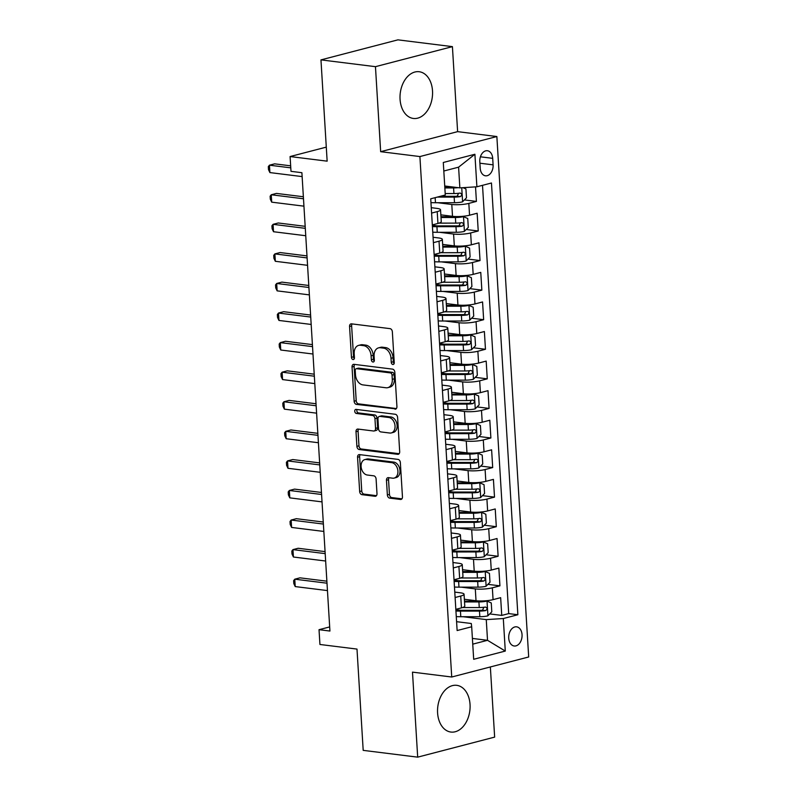 <?xml version="1.0" encoding="UTF-8"?>
<svg xmlns="http://www.w3.org/2000/svg" width="797" height="797" viewBox="0 0 797 797"><rect width="100%" height="100%" fill="white"/><g stroke="black" fill="none" stroke-linecap="round" stroke-linejoin="round"><path stroke-width="1.2" d="M392.871 364.498A2.072 1.455 -104.6 0 0 393.27 364.468A2.072 1.455 -104.6 0 0 394.246 362.645L392.353 331.811A2.959 2.082 -104.6 0 0 390.042 328.643L351.527 323.851A2.959 2.082 -104.6 0 0 350.959 323.881A2.959 2.082 -104.6 0 0 349.564 326.481L351.447 357.325A2.072 1.455 -104.6 0 0 353.071 359.547A2.072 1.455 -104.6 0 0 353.469 359.517A2.072 1.455 -104.6 0 0 354.446 357.694L354.197 353.709A9.484 6.655 -104.6 0 1 358.66 345.38A9.484 6.655 -104.6 0 1 360.483 345.27L363.691 345.669A9.484 6.655 -104.6 0 1 371.103 355.811L371.352 359.796A2.072 1.455 -104.6 0 0 372.966 362.017A2.072 1.455 -104.6 0 0 373.365 361.997A2.072 1.455 -104.6 0 0 374.341 360.174L374.102 356.179A9.484 6.655 -104.6 0 1 378.555 347.861A9.484 6.655 -104.6 0 1 380.378 347.741L383.586 348.15A9.484 6.655 -104.6 0 1 391.008 358.281L391.247 362.276A2.072 1.455 -104.6 0 0 392.871 364.498M470.041 704.468A23.541 16.149 97.1 0 0 456.721 685.33A23.541 16.149 97.1 0 0 437.593 712.917A23.541 16.149 97.1 0 0 450.913 732.054A23.541 16.149 97.1 0 0 470.041 704.468M432.512 90.868A23.541 16.149 97.1 0 0 419.192 71.73A23.541 16.149 97.1 0 0 400.064 99.316A23.541 16.149 97.1 0 0 413.384 118.454A23.541 16.149 97.1 0 0 432.512 90.868M522.045 634.681A9.664 6.625 97.1 0 0 516.576 626.831A9.664 6.625 97.1 0 0 508.725 638.148A9.664 6.625 97.1 0 0 514.195 645.998A9.664 6.625 97.1 0 0 522.045 634.681M387.362 494.947A2.959 2.082 -104.6 0 0 389.683 498.115L400.493 499.46A2.959 2.082 -104.6 0 0 401.06 499.42A2.959 2.082 -104.6 0 0 402.455 496.82L400.353 462.569A2.959 2.082 -104.6 0 0 398.042 459.401L359.517 454.609A2.959 2.082 -104.6 0 0 358.949 454.649A2.959 2.082 -104.6 0 0 357.554 457.249L359.656 491.5A2.959 2.082 -104.6 0 0 361.968 494.668L375.028 496.292A2.959 2.082 -104.6 0 0 375.596 496.252A2.959 2.082 -104.6 0 0 376.991 493.652L376.094 478.997A2.959 2.082 -104.6 0 0 373.773 475.829L367.297 475.022A7.93 5.569 -104.6 0 1 361.22 467.6A7.93 5.569 -104.6 0 1 364.827 459.59A7.93 5.569 -104.6 0 1 366.351 459.49L391.706 462.649A7.93 5.569 -104.6 0 1 397.793 470.061A7.93 5.569 -104.6 0 1 394.176 478.08A7.93 5.569 -104.6 0 1 392.652 478.18L388.428 477.652A2.959 2.082 -104.6 0 0 387.86 477.682A2.959 2.082 -104.6 0 0 386.465 480.282L387.362 494.947L389.444 494.399A2.959 2.082 -104.6 0 0 391.765 497.577L401.917 498.832M375.457 66.669L380.657 151.679L457.617 131.644L452.417 46.634L375.457 66.669L320.962 59.885L327.149 161.163L290.088 156.551L290.995 171.335L301.894 172.7L329.928 631.045L319.029 629.69L319.936 644.474L356.996 649.087L363.193 750.366L417.688 757.15L494.648 737.115L490.354 666.959M380.657 151.679L419.899 156.561L451.73 677.012L412.487 672.13L417.688 757.15M394.963 409.19A2.959 2.082 -104.6 0 0 395.531 409.15A2.959 2.082 -104.6 0 0 396.926 406.55L394.834 372.299A2.959 2.082 -104.6 0 0 392.513 369.131L353.998 364.339A2.959 2.082 -104.6 0 0 353.43 364.378A2.959 2.082 -104.6 0 0 352.035 366.979L354.137 401.23A2.959 2.082 -104.6 0 0 356.448 404.398L396.049 408.901M397.593 417.439L399.686 451.69A2.959 2.082 -104.6 0 1 398.301 454.29A2.959 2.082 -104.6 0 1 397.723 454.32L359.208 449.528A2.959 2.082 -104.6 0 1 356.897 446.36L356 431.705A2.959 2.082 -104.6 0 1 357.395 429.105A2.959 2.082 -104.6 0 1 357.963 429.065L373.584 431.008A2.959 2.082 -104.6 0 0 374.152 430.978A2.959 2.082 -104.6 0 0 375.546 428.378L374.949 418.654A2.959 2.082 -104.6 0 0 372.627 415.486L356.369 413.454A2.072 1.455 -104.6 0 1 354.775 411.521A2.072 1.455 -104.6 0 1 355.721 409.419A2.072 1.455 -104.6 0 1 356.12 409.399L395.282 414.271A2.959 2.082 -104.6 0 1 397.593 417.439M320.962 59.885L397.912 39.85L452.417 46.634M455.854 609.705L460.726 610.313M489.737 613.919L501.741 615.414L500.655 597.67L493.064 599.643L492.337 587.817A12.075 2.311 176.5 0 1 475.301 588.893L461.224 587.15M454.041 580.126L458.923 580.734M487.923 584.35L499.928 585.845L498.842 568.102L491.251 570.074L490.534 558.249A12.075 2.311 176.5 0 1 473.488 559.325L459.421 557.571M452.238 550.558L457.109 551.165M486.11 554.772L498.125 556.266L497.039 538.523L489.448 540.505L488.72 528.67A12.075 2.311 176.5 0 1 471.685 529.756L457.608 528.003M450.425 520.989L455.306 521.597M484.307 525.203L496.312 526.697L495.226 508.954L487.634 510.937L486.917 499.101A12.075 2.311 176.5 0 1 469.871 500.187L455.804 498.434M448.621 491.42L453.493 492.028M482.494 495.634L494.509 497.129L493.423 479.386L485.831 481.358L485.104 469.533A12.075 2.311 176.5 0 1 468.068 470.609L453.991 468.865M446.808 461.852L451.69 462.449M480.691 466.066L492.695 467.56L491.61 449.817L484.018 451.789L483.291 439.964A12.075 2.311 176.5 0 1 466.255 441.04L452.188 439.296M445.005 432.273L449.877 432.881M478.877 436.487L490.882 437.981L489.806 420.238L482.205 422.221L481.488 410.395A12.075 2.311 176.5 0 1 464.442 411.471L450.375 409.718M443.192 402.704L448.073 403.312M477.074 406.918L489.079 408.413L487.993 390.669L480.402 392.652L479.674 380.817A12.075 2.311 176.5 0 1 462.639 381.902L448.572 380.149M441.389 373.135L446.26 373.743M475.261 377.35L487.266 378.844L486.18 361.101L478.589 363.073L477.871 351.248A12.075 2.311 176.5 0 1 460.825 352.334L446.758 350.58M439.575 343.567L444.447 344.165M473.458 347.781L485.463 349.275L484.377 331.532L476.785 333.505L476.058 321.679A12.075 2.311 176.5 0 1 459.022 322.755L444.945 321.012M437.772 313.988L442.644 314.596M471.645 318.202L483.649 319.697L482.564 301.953L474.972 303.936L474.255 292.11A12.075 2.311 176.5 0 1 457.209 293.186L443.142 291.433M435.959 284.419L440.831 285.027M469.841 288.634L481.846 290.128L480.76 272.385L473.169 274.367L472.442 262.532A12.075 2.311 176.5 0 1 455.406 263.618L441.329 261.864M434.146 254.851L439.027 255.458M468.028 259.065L480.033 260.559L478.947 242.816L471.356 244.789L470.638 232.963A12.075 2.311 176.5 0 1 453.593 234.049L439.526 232.296M432.343 225.282L437.214 225.89M466.215 229.496L478.23 230.991L477.144 213.247L469.553 215.22A12.075 2.311 176.5 0 1 452.507 216.306L440.851 214.851M493.064 599.643A12.075 2.311 -3.5 0 1 476.018 600.729L464.362 599.274M491.251 570.074A12.075 2.311 -3.5 0 1 474.215 571.15L462.559 569.706M489.448 540.505A12.075 2.311 -3.5 0 1 472.402 541.581L460.746 540.137M487.634 510.937A12.075 2.311 -3.5 0 1 470.599 512.013L458.942 510.558M485.831 481.358A12.075 2.311 -3.5 0 1 468.785 482.444L457.129 480.99M484.018 451.789A12.075 2.311 -3.5 0 1 466.982 452.875L455.316 451.421M482.205 422.221A12.075 2.311 -3.5 0 1 465.169 423.297L453.513 421.852M480.402 392.652A12.075 2.311 -3.5 0 1 463.366 393.728L451.7 392.273M478.589 363.073A12.075 2.311 -3.5 0 1 461.553 364.159L449.897 362.705M476.785 333.505A12.075 2.311 -3.5 0 1 459.739 334.591L448.083 333.136M474.972 303.936A12.075 2.311 -3.5 0 1 457.936 305.012L446.28 303.567M473.169 274.367A12.075 2.311 -3.5 0 1 456.123 275.443L444.467 273.999M471.356 244.789A12.075 2.311 -3.5 0 1 454.32 245.875L442.664 244.42M479.804 161.701L480.202 168.207A9.355 6.416 97.1 0 0 485.493 175.808A9.355 6.416 97.1 0 0 493.094 164.849L492.695 158.344A9.355 6.416 97.1 0 0 487.405 150.733A9.355 6.416 97.1 0 0 479.804 161.701M419.899 156.561L496.86 136.536L528.69 656.977L451.73 677.012M501.741 615.414L508.705 613.6L517.861 614.736L491.46 183.001L476.895 186.787L459.859 187.873L444.726 185.99M517.861 614.736L503.305 618.532L505.288 651.059L473.677 659.288L471.685 626.761L457.129 630.547L430.719 198.812L445.284 195.016L443.291 162.488L474.902 154.259L476.895 186.787M454.778 592.101L460.327 592.799A12.075 2.311 176.5 0 1 464.053 594.223A12.075 2.311 176.5 0 1 460.726 596.046L455.107 597.511M452.965 562.533L458.514 563.23A12.075 2.311 176.5 0 1 462.25 564.655A12.075 2.311 176.5 0 1 458.913 566.478L453.304 567.942M451.162 532.964L456.701 533.651A12.075 2.311 176.5 0 1 460.437 535.086A12.075 2.311 176.5 0 1 457.109 536.909L451.491 538.364M449.349 503.395L454.898 504.083A12.075 2.311 176.5 0 1 458.634 505.507A12.075 2.311 176.5 0 1 455.296 507.33L449.677 508.795M447.545 473.826L453.085 474.514A12.075 2.311 176.5 0 1 456.82 475.939A12.075 2.311 176.5 0 1 453.493 477.762L447.874 479.226M445.732 444.248L451.281 444.945A12.075 2.311 176.5 0 1 455.007 446.37A12.075 2.311 176.5 0 1 451.68 448.193L446.061 449.657M443.929 414.679L449.468 415.367A12.075 2.311 176.5 0 1 453.204 416.801A12.075 2.311 176.5 0 1 449.877 418.624L444.258 420.079M442.116 385.11L447.665 385.798A12.075 2.311 176.5 0 1 451.391 387.232A12.075 2.311 176.5 0 1 448.063 389.046L442.445 390.51M440.313 355.542L445.852 356.229A12.075 2.311 176.5 0 1 449.588 357.654A12.075 2.311 176.5 0 1 446.25 359.477L440.641 360.941M438.499 325.963L444.049 326.66A12.075 2.311 176.5 0 1 447.775 328.085A12.075 2.311 176.5 0 1 444.447 329.908L438.828 331.373M436.696 296.394L442.235 297.082A12.075 2.311 176.5 0 1 445.971 298.516A12.075 2.311 176.5 0 1 442.634 300.339L437.025 301.794M434.883 266.826L440.432 267.513A12.075 2.311 176.5 0 1 444.158 268.948A12.075 2.311 176.5 0 1 440.831 270.761L435.212 272.225M433.07 237.257L438.619 237.944A12.075 2.311 176.5 0 1 442.355 239.369A12.075 2.311 176.5 0 1 439.017 241.192L433.409 242.657M464.412 199.927L476.417 201.412L468.825 203.394A12.075 2.311 176.5 0 1 451.789 204.47L437.712 202.727M431.267 207.678L436.816 208.376A12.075 2.311 176.5 0 1 440.542 209.8A12.075 2.311 176.5 0 1 437.214 211.623L431.595 213.088M440.542 209.8L441.269 221.626A12.075 2.311 176.5 0 1 437.932 223.449L432.323 224.913A9.504 1.823 -3.5 0 1 432.323 224.933M455.854 609.326A9.504 1.823 -3.5 0 1 455.834 609.356L461.443 607.872A12.075 2.311 -3.5 0 0 464.781 606.049L464.053 594.223M454.021 579.788A9.504 1.823 -3.5 0 0 454.051 579.758L459.64 578.303A12.075 2.311 -3.5 0 0 462.967 576.48L462.25 564.655M452.218 550.199L457.827 548.734A12.075 2.311 -3.5 0 0 461.164 546.911L460.437 535.086M450.405 520.64A9.504 1.823 -3.5 0 0 450.425 520.62L456.023 519.166A12.075 2.311 -3.5 0 0 459.351 517.343L458.634 505.507M448.601 491.072A9.504 1.823 -3.5 0 0 448.621 491.052L454.21 489.587A12.075 2.311 -3.5 0 0 457.548 487.774L456.82 475.939M446.788 461.483L452.407 460.018A12.075 2.311 -3.5 0 0 455.735 458.195L455.007 446.37M445.005 431.904A9.504 1.823 -3.5 0 1 444.985 431.934L450.594 430.45A12.075 2.311 -3.5 0 0 453.931 428.627L453.204 416.801M443.172 402.365A9.504 1.823 -3.5 0 0 443.192 402.336L448.791 400.881A12.075 2.311 -3.5 0 0 452.118 399.058L451.391 387.232M441.359 372.767L446.978 371.302A12.075 2.311 -3.5 0 0 450.305 369.489L449.588 357.654M439.575 343.188A9.504 1.823 -3.5 0 1 439.555 343.218L445.164 341.734A12.075 2.311 -3.5 0 0 448.502 339.911L447.775 328.085M437.742 313.649A9.504 1.823 -3.5 0 0 437.772 313.62L443.361 312.165A12.075 2.311 -3.5 0 0 446.689 310.342L445.971 298.516M435.939 284.081A9.504 1.823 -3.5 0 0 435.959 284.051L441.548 282.596A12.075 2.311 -3.5 0 0 444.885 280.773L444.158 268.948M434.156 254.482A9.504 1.823 -3.5 0 1 434.126 254.502L439.745 253.028A12.075 2.311 -3.5 0 0 443.072 251.204L442.355 239.369M478.23 230.991L470.638 232.963M480.033 260.559L472.442 262.532M481.846 290.128L474.255 292.11M483.649 319.697L476.058 321.679M485.463 349.275L477.871 351.248M487.266 378.844L479.674 380.817M489.079 408.413L481.488 410.395M490.882 437.981L483.291 439.964M492.695 467.56L485.104 469.533M494.509 497.129L486.917 499.101M496.312 526.697L488.72 528.67M498.125 556.266L490.534 558.249M499.928 585.845L492.337 587.817M508.705 613.6L482.514 185.332M476.417 201.412L475.53 186.877M472.402 638.427L487.525 640.31L486.26 619.608L463.037 616.719M459.859 187.873L458.594 167.171L443.809 171.016M457.617 131.644L496.86 136.536M329.679 626.92L319.029 629.69M326.292 147.126L290.088 156.551M472.751 644.155L487.525 640.31L505.288 651.059M456.591 621.68L471.286 623.503L471.685 626.761M486.26 619.608L503.305 618.532M458.594 167.171L474.902 154.259M394.136 363.552A2.072 1.455 -104.6 0 1 393.329 361.738L393.08 357.743A9.484 6.655 -104.6 0 0 385.668 347.602L383.586 348.15M378.555 347.861L380.637 347.313A9.484 6.655 -104.6 0 1 382.46 347.203L385.668 347.602M358.66 345.38L360.742 344.842A9.484 6.655 -104.6 0 1 362.555 344.732L365.763 345.131A9.484 6.655 -104.6 0 1 373.185 355.273L373.424 359.258A2.072 1.455 -104.6 0 0 374.241 361.071M352.174 323.931A2.959 2.082 -104.6 0 0 351.636 325.943L353.529 356.787A2.072 1.455 -104.6 0 0 354.336 358.59M354.645 364.418A2.959 2.082 -104.6 0 0 354.117 366.431L356.209 400.682A2.959 2.082 -104.6 0 0 358.53 403.85L396.398 408.562M392.034 375.118A2.072 1.455 -104.6 0 0 390.41 372.906L356.598 368.692A2.072 1.455 -104.6 0 0 356.199 368.722A2.072 1.455 -104.6 0 0 355.233 370.545L355.482 374.749A9.484 6.655 -104.6 0 0 362.904 384.891L386.007 387.77A9.484 6.655 -104.6 0 0 387.83 387.651A9.484 6.655 -104.6 0 0 392.293 379.332L392.034 375.118L394.117 374.58A2.072 1.455 -104.6 0 0 392.493 372.358L390.41 372.906M356.199 368.722L358.281 368.174A2.072 1.455 -104.6 0 1 358.68 368.154L392.493 372.358M387.83 387.651L389.912 387.113A9.484 6.655 -104.6 0 0 394.376 378.784L392.293 379.332M394.117 374.58L394.376 378.784M399.158 453.702L361.29 448.99L359.208 449.528M358.61 429.145A2.959 2.082 -104.6 0 0 358.072 431.157L358.969 445.822A2.959 2.082 -104.6 0 0 361.29 448.99M374.152 430.978L376.224 430.43A2.959 2.082 -104.6 0 0 377.619 427.83L377.031 418.106A2.959 2.082 -104.6 0 0 374.71 414.938L358.451 412.916L356.369 413.454M357.056 409.509A2.072 1.455 -104.6 0 0 357.036 411.621A2.072 1.455 -104.6 0 0 358.451 412.916M389.793 433.03A7.93 5.569 -104.6 0 0 391.307 432.93A7.93 5.569 -104.6 0 0 394.923 424.911A7.93 5.569 -104.6 0 0 388.836 417.498L379.91 416.383A2.959 2.082 -104.6 0 0 379.332 416.423A2.959 2.082 -104.6 0 0 377.947 419.023L378.535 428.746A2.959 2.082 -104.6 0 0 380.856 431.914L389.793 433.03M391.307 432.93L393.389 432.392A7.93 5.569 -104.6 0 0 396.996 424.373A7.93 5.569 -104.6 0 0 390.919 416.961L388.836 417.498M379.332 416.423L381.414 415.885A2.959 2.082 -104.6 0 1 381.982 415.845L390.919 416.961M389.075 477.732A2.959 2.082 -104.6 0 0 388.547 479.744L389.444 494.399M394.176 478.08L396.258 477.542A7.93 5.569 -104.6 0 0 399.865 469.523A7.93 5.569 -104.6 0 0 393.788 462.111L391.706 462.649M364.827 459.59L366.909 459.042A7.93 5.569 -104.6 0 1 368.433 458.952L393.788 462.111M360.174 454.688A2.959 2.082 -104.6 0 0 359.636 456.701L361.738 490.952A2.959 2.082 -104.6 0 0 364.05 494.12L376.453 495.664M458.205 187.664A8 1.534 176.5 0 1 453.593 187.933L444.846 187.933M454.031 187.146L444.796 187.146M462.987 187.674L465.936 188.949L466.484 197.815L462.499 201.86A8 1.534 176.5 0 1 454.499 202.717L435.461 202.727A23.093 4.423 176.5 0 1 430.958 202.617M290.656 165.826L274.646 163.843L269.456 165.188L269.904 172.58L302.133 176.595M437.274 197.108L454.16 197.098A8 1.534 -3.5 0 0 460.327 196.61C462.22 195.056 462.14 193.88 460.118 193.063A8 1.534 176.5 0 1 453.941 193.551L445.194 193.551M458.574 193.282L457.189 196.221A4.075 0.777 176.5 0 1 455.296 196.311L440.303 196.321M290.785 167.848L269.456 165.188L268.31 166.653L268.489 169.612L269.904 172.58M432.761 232.196A23.093 4.423 176.5 0 0 437.264 232.296L456.312 232.286A8 1.534 176.5 0 0 464.312 231.429L468.287 227.394L467.749 218.517L463.406 216.645A8 1.534 176.5 0 1 455.406 217.501L441.01 217.511M463.406 216.645L461.513 216.405M459.341 216.525A4.075 0.777 176.5 0 1 456.551 216.714L440.97 216.724M303.368 196.759L276.459 193.412L271.259 194.767L271.707 202.159L303.946 206.164M432.422 226.577A23.093 4.423 -3.5 0 0 436.925 226.677L455.964 226.667A8 1.534 -3.5 0 0 462.14 226.189C464.023 224.634 463.954 223.449 461.921 222.632A8 1.534 176.5 0 1 455.745 223.12L439.047 223.13M460.387 222.851L459.002 225.79A4.075 0.777 176.5 0 1 457.109 225.88L438.071 225.89A19.168 3.666 176.5 0 1 432.363 225.681M303.488 198.772L271.259 194.767L270.123 196.221L270.303 199.18L271.707 202.159M434.574 261.765A23.093 4.423 176.5 0 0 439.077 261.864L458.116 261.864A8 1.534 176.5 0 0 466.115 260.998L470.1 256.963L469.553 248.086L465.219 246.213A8 1.534 176.5 0 1 457.209 247.07L442.823 247.08M465.219 246.213L463.316 245.984M461.154 246.094A4.075 0.777 176.5 0 1 458.355 246.283L442.773 246.293M305.181 226.328L278.273 222.981L273.072 224.336L273.52 231.728L305.749 235.733M434.226 256.146A23.093 4.423 -3.5 0 0 438.739 256.245L457.777 256.245A8 1.534 -3.5 0 0 463.944 255.757C465.837 254.203 465.767 253.018 463.734 252.211A8 1.534 176.5 0 1 457.558 252.689L440.851 252.699M462.19 252.42L460.815 255.369A4.075 0.777 176.5 0 1 458.913 255.458L439.874 255.458A19.168 3.666 176.5 0 1 434.176 255.249M305.301 228.34L273.072 224.336L271.926 225.79L272.116 228.749L273.52 231.728M436.377 291.333A23.093 4.423 176.5 0 0 440.89 291.433L459.929 291.433A8 1.534 176.5 0 0 467.929 290.576L471.904 286.531L471.366 277.665L467.022 275.782A8 1.534 176.5 0 1 459.022 276.649L444.626 276.649M467.022 275.782L465.129 275.553M462.957 275.662A4.075 0.777 176.5 0 1 460.168 275.862L444.587 275.862M306.984 255.897L280.076 252.549L274.875 253.904L275.334 261.296L307.562 265.311M436.039 285.715A23.093 4.423 -3.5 0 0 440.542 285.814L459.58 285.814A8 1.534 -3.5 0 0 465.757 285.326C467.64 283.772 467.57 282.586 465.538 281.779A8 1.534 176.5 0 1 459.361 282.268L442.664 282.268M464.003 281.989L462.619 284.937A4.075 0.777 176.5 0 1 460.726 285.027L441.687 285.027A19.168 3.666 176.5 0 1 435.979 284.818M307.104 257.919L274.875 253.904L273.74 255.369L273.919 258.318L275.334 261.296M438.191 320.902A23.093 4.423 176.5 0 0 442.694 321.012L461.732 321.002A8 1.534 176.5 0 0 469.742 320.145L473.717 316.1L473.179 307.234L468.835 305.361A8 1.534 176.5 0 1 460.835 306.217L446.44 306.217M468.835 305.361L466.932 305.121M464.771 305.231A4.075 0.777 176.5 0 1 461.971 305.43L446.39 305.43M308.798 285.475L281.889 282.118L276.689 283.473L277.137 290.865L309.366 294.88M437.842 315.283A23.093 4.423 -3.5 0 0 442.355 315.393L461.393 315.383A8 1.534 -3.5 0 0 467.56 314.895C469.453 313.341 469.383 312.165 467.351 311.348A8 1.534 176.5 0 1 461.174 311.836L444.477 311.836M465.807 311.567L464.432 314.506A4.075 0.777 176.5 0 1 462.539 314.596L443.491 314.606A19.168 3.666 176.5 0 1 437.792 314.387M308.917 287.488L276.689 283.473L275.543 284.937L275.732 287.896L277.137 290.865M440.004 350.471A23.093 4.423 176.5 0 0 444.507 350.58L463.545 350.57A8 1.534 176.5 0 0 471.545 349.714L475.53 345.679L474.982 336.802L470.638 334.929A8 1.534 176.5 0 1 462.639 335.786L448.253 335.796M470.638 334.929L468.746 334.69M466.574 334.81A4.075 0.777 176.5 0 1 463.784 334.999L448.203 335.009M310.601 315.044L283.692 311.697L278.492 313.052L278.95 320.444L311.179 324.449M439.655 344.862A23.093 4.423 -3.5 0 0 444.158 344.962L463.196 344.952A8 1.534 -3.5 0 0 469.373 344.473C471.256 342.919 471.186 341.734 469.154 340.917A8 1.534 176.5 0 1 462.987 341.405L446.28 341.415M467.62 341.136L466.235 344.075A4.075 0.777 176.5 0 1 464.342 344.165L445.304 344.174A19.168 3.666 176.5 0 1 439.605 343.965M310.73 317.057L278.492 313.052L277.356 314.506L277.535 317.465L278.95 320.444M441.807 380.049A23.093 4.423 176.5 0 0 446.31 380.149L465.348 380.149A8 1.534 176.5 0 0 473.358 379.282L477.333 375.248L476.795 366.371L472.452 364.498A8 1.534 176.5 0 1 464.452 365.355L450.056 365.365M472.452 364.498L470.549 364.269M468.387 364.378A4.075 0.777 176.5 0 1 465.587 364.568L450.006 364.578M312.414 344.613L285.505 341.265L280.305 342.62L280.753 350.013L312.982 354.017M441.468 374.431A23.093 4.423 -3.5 0 0 445.971 374.53L465.01 374.53A8 1.534 -3.5 0 0 471.186 374.042C473.069 372.488 473 371.302 470.967 370.495A8 1.534 176.5 0 1 464.79 370.974L448.093 370.984M469.423 370.705L468.048 373.654A4.075 0.777 176.5 0 1 466.155 373.743L447.107 373.743A19.168 3.666 176.5 0 1 441.408 373.534M312.534 346.625L280.305 342.62L279.169 344.075L279.348 347.034L280.753 350.013M443.62 409.618A23.093 4.423 176.5 0 0 448.123 409.718L467.162 409.718A8 1.534 176.5 0 0 475.161 408.861L479.146 404.816L478.598 395.95L474.255 394.067A8 1.534 176.5 0 1 466.255 394.933L451.869 394.933M474.255 394.067L472.362 393.838M470.19 393.947A4.075 0.777 176.5 0 1 467.401 394.146L451.819 394.146M314.217 374.182L287.309 370.834L282.108 372.189L282.566 379.581L314.795 383.596M443.271 403.999A23.093 4.423 -3.5 0 0 447.775 404.099L466.813 404.099A8 1.534 -3.5 0 0 472.99 403.611C474.882 402.057 474.803 400.871 472.77 400.064A8 1.534 176.5 0 1 466.604 400.552L449.897 400.552M471.236 400.273L469.851 403.222A4.075 0.777 176.5 0 1 467.959 403.312L448.92 403.312A19.168 3.666 176.5 0 1 443.222 403.103M314.347 376.204L282.108 372.189L280.972 373.654L281.152 376.602L282.566 379.581M445.423 439.187A23.093 4.423 176.5 0 0 449.926 439.296L468.965 439.286A8 1.534 176.5 0 0 476.975 438.43L480.95 434.385L480.412 425.518L476.068 423.645A8 1.534 176.5 0 1 468.068 424.502L453.672 424.502M476.068 423.645L474.175 423.406M472.003 423.516A4.075 0.777 176.5 0 1 469.204 423.715L453.623 423.715M316.03 403.75L289.122 400.403L283.921 401.758L284.37 409.15L316.608 413.165M445.085 433.568A23.093 4.423 -3.5 0 0 449.588 433.678L468.626 433.668A8 1.534 -3.5 0 0 474.803 433.179C476.686 431.625 476.616 430.45 474.584 429.633A8 1.534 176.5 0 1 468.407 430.121L451.71 430.121M473.049 429.852L471.665 432.791A4.075 0.777 176.5 0 1 469.772 432.881L450.733 432.891A19.168 3.666 176.5 0 1 445.025 432.671M316.15 405.773L283.921 401.758L282.786 403.222L282.965 406.181L284.37 409.15M447.237 468.756A23.093 4.423 176.5 0 0 451.74 468.865L470.778 468.855A8 1.534 176.5 0 0 478.778 467.998L482.763 463.964L482.215 455.087L477.871 453.214A8 1.534 176.5 0 1 469.871 454.071L455.486 454.081M477.871 453.214L475.978 452.975M473.807 453.094A4.075 0.777 176.5 0 1 471.017 453.284L455.436 453.294M317.834 433.329L290.925 429.981L285.724 431.336L286.183 438.729L318.411 442.733M446.888 463.137A23.093 4.423 -3.5 0 0 451.391 463.246L470.439 463.236A8 1.534 -3.5 0 0 476.606 462.748C478.499 461.194 478.419 460.018 476.387 459.202A8 1.534 176.5 0 1 470.22 459.69L453.513 459.7M474.853 459.421L473.468 462.36A4.075 0.777 176.5 0 1 471.575 462.449L452.537 462.459A19.168 3.666 176.5 0 1 446.838 462.25M317.963 435.341L285.724 431.336L284.589 432.791L284.768 435.75L286.183 438.729M449.04 498.334A23.093 4.423 176.5 0 0 453.543 498.434L472.591 498.424A8 1.534 176.5 0 0 480.591 497.567L484.566 493.532L484.028 484.656L479.684 482.783A8 1.534 176.5 0 1 471.685 483.64L457.289 483.649M479.684 482.783L477.792 482.544M475.62 482.663A4.075 0.777 176.5 0 1 472.83 482.852L457.239 482.862M319.647 462.898L292.738 459.55L287.538 460.905L287.986 468.297L320.225 472.302M448.701 492.715A23.093 4.423 -3.5 0 0 453.204 492.815L472.242 492.815A8 1.534 -3.5 0 0 478.419 492.327C480.302 490.773 480.232 489.587 478.2 488.78A8 1.534 176.5 0 1 472.023 489.258L455.326 489.268M476.666 488.989L475.281 491.938A4.075 0.777 176.5 0 1 473.388 492.028L454.35 492.028A19.168 3.666 176.5 0 1 448.641 491.819M319.766 464.91L287.538 460.905L286.402 462.36L286.581 465.318L287.986 468.297M450.853 527.903A23.093 4.423 176.5 0 0 455.356 528.003L474.394 528.003A8 1.534 176.5 0 0 482.394 527.146L486.379 523.101L485.831 514.234L481.498 512.351A8 1.534 176.5 0 1 473.488 513.218L459.102 513.218M481.498 512.351L479.595 512.122M477.423 512.232A4.075 0.777 176.5 0 1 474.633 512.431L459.052 512.431M321.45 492.466L294.541 489.119L289.351 490.474L289.799 497.866L322.028 501.881M450.504 522.284A23.093 4.423 -3.5 0 0 455.007 522.384L474.056 522.384A8 1.534 -3.5 0 0 480.222 521.896C482.115 520.341 482.036 519.156 480.013 518.349A8 1.534 176.5 0 1 473.836 518.837L457.129 518.837M478.469 518.558L477.084 521.507A4.075 0.777 176.5 0 1 475.191 521.597L456.153 521.597A19.168 3.666 176.5 0 1 450.454 521.387M321.58 494.489L289.351 490.474L288.205 491.928L288.384 494.887L289.799 497.866M452.656 557.472A23.093 4.423 176.5 0 0 457.159 557.581L476.207 557.571A8 1.534 176.5 0 0 484.207 556.714L488.182 552.67L487.644 543.803L483.301 541.93A8 1.534 176.5 0 1 475.301 542.787L460.905 542.787M483.301 541.93L481.408 541.691M479.236 541.801A4.075 0.777 176.5 0 1 476.447 542L460.865 542M323.263 522.035L296.354 518.688L291.154 520.043L291.602 527.435L323.841 531.45M452.317 551.853A23.093 4.423 -3.5 0 0 456.82 551.962L475.859 551.952A8 1.534 -3.5 0 0 482.036 551.464C483.918 549.91 483.849 548.725 481.816 547.918A8 1.534 176.5 0 1 475.64 548.406L458.942 548.406M480.282 548.137L478.897 551.076A4.075 0.777 176.5 0 1 477.005 551.165L457.966 551.175A19.168 3.666 176.5 0 1 452.258 550.956M323.383 524.057L291.154 520.043L290.018 521.507L290.198 524.466L291.602 527.435M454.469 587.04A23.093 4.423 176.5 0 0 458.972 587.15L478.011 587.14A8 1.534 176.5 0 0 486.011 586.283L489.996 582.238L489.448 573.372L485.114 571.499A8 1.534 176.5 0 1 477.104 572.356L462.718 572.356M485.114 571.499L483.211 571.26M481.049 571.379A4.075 0.777 176.5 0 1 478.25 571.569L462.668 571.579M325.076 551.614L298.168 548.266L292.967 549.611L293.416 557.013L325.644 561.018M454.121 581.421A23.093 4.423 -3.5 0 0 458.634 581.531L477.672 581.521A8 1.534 -3.5 0 0 483.839 581.033C485.732 579.479 485.662 578.303 483.63 577.486A8 1.534 176.5 0 1 477.453 577.974L460.746 577.984M482.085 577.705L480.711 580.644A4.075 0.777 176.5 0 1 478.808 580.734L459.769 580.744A19.168 3.666 176.5 0 1 454.071 580.535M325.196 553.626L292.967 549.611L291.822 551.076L292.011 554.035L293.416 557.013M456.273 616.619A23.093 4.423 176.5 0 0 460.786 616.719L479.824 616.709A8 1.534 176.5 0 0 487.824 615.852L491.799 611.817L491.261 602.94L486.917 601.068A8 1.534 176.5 0 1 478.917 601.924L464.521 601.934M486.917 601.068L485.024 600.828M482.852 600.948A4.075 0.777 176.5 0 1 480.063 601.137L464.482 601.147M326.88 581.182L299.971 577.835L294.77 579.19L295.229 586.582L327.457 590.587M455.934 611A23.093 4.423 -3.5 0 0 460.437 611.1L479.475 611.09A8 1.534 -3.5 0 0 485.652 610.612C487.535 609.057 487.465 607.872 485.433 607.055A8 1.534 176.5 0 1 479.256 607.543L462.559 607.553M483.899 607.274L482.514 610.213A4.075 0.777 176.5 0 1 480.621 610.303L461.583 610.313A19.168 3.666 176.5 0 1 455.874 610.103M326.999 583.195L294.77 579.19L293.635 580.644L293.814 583.603L295.229 586.582M476.018 600.729L475.301 588.893M474.215 571.15L473.488 559.325M472.402 541.581L471.685 529.756M470.599 512.013L469.871 500.187M468.785 482.444L468.068 470.609M466.982 452.875L466.255 441.04M465.169 423.297L464.442 411.471M463.366 393.728L462.639 381.902M461.553 364.159L460.825 352.334M459.739 334.591L459.022 322.755M457.936 305.012L457.209 293.186M456.123 275.443L455.406 263.618M454.32 245.875L453.593 234.049M452.507 216.306L451.789 204.47M437.932 223.449L437.214 211.623M461.443 607.872L460.726 596.046M459.64 578.303L458.913 566.478M457.827 548.734L457.109 536.909M456.023 519.166L455.296 507.33M454.21 489.587L453.493 477.762M452.407 460.018L451.68 448.193M450.594 430.45L449.877 418.624M448.791 400.881L448.063 389.046M446.978 371.302L446.25 359.477M445.164 341.734L444.447 329.908M443.361 312.165L442.634 300.339M441.548 282.596L440.831 270.761M439.745 253.028L439.017 241.192M469.553 215.22L468.825 203.394M480.412 156.81L492.695 158.344M479.894 163.206L493.094 164.849M393.08 357.743L391.008 358.281M382.46 347.203L380.378 347.741M373.424 359.258L371.352 359.796M373.185 355.273L371.103 355.811M365.763 345.131L363.691 345.669M362.555 344.732L360.483 345.27M353.529 356.787L351.447 357.325M351.636 325.943L349.564 326.481M393.329 361.738L391.247 362.276M358.53 403.85L356.448 404.398M356.209 400.682L354.137 401.23M354.117 366.431L352.035 366.979M358.68 368.154L356.598 368.692M398.809 454.041L397.723 454.32M358.969 445.822L356.897 446.36M358.072 431.157L356 431.705M377.619 427.83L375.546 428.378M377.031 418.106L374.949 418.654M374.71 414.938L372.627 415.486M381.982 415.845L379.91 416.383M388.547 479.744L386.465 480.282M368.433 458.952L366.351 459.49M376.104 496.003L375.028 496.292M364.05 494.12L361.968 494.668M361.738 490.952L359.656 491.5M359.636 456.701L357.554 457.249M401.568 499.181L400.493 499.46M391.765 497.577L389.683 498.115M462.599 201.761L461.742 187.753M435.461 202.727L435.152 197.656M453.941 193.551L453.593 187.933M454.499 202.717L454.16 197.098M457.189 196.221L460.327 196.61M464.412 231.329L463.515 216.694M437.264 232.296L436.925 226.677M455.745 223.12L455.406 217.501M456.312 232.286L455.964 226.667M459.002 225.79L462.14 226.189M466.225 260.898L465.328 246.263M439.077 261.864L438.739 256.245M457.558 252.689L457.209 247.07M458.116 261.864L457.777 256.245M460.815 255.369L463.944 255.757M468.028 290.467L467.132 275.832M440.89 291.433L440.542 285.814M459.361 282.268L459.022 276.649M459.929 291.433L459.58 285.814M462.619 284.937L465.757 285.326M469.841 320.045L468.945 305.4M442.694 321.012L442.355 315.393M461.174 311.836L460.835 306.217M461.732 321.002L461.393 315.383M464.432 314.506L467.56 314.895M471.645 349.614L470.748 334.979M444.507 350.58L444.158 344.962M462.987 341.405L462.639 335.786M463.545 350.57L463.196 344.952M466.235 344.075L469.373 344.473M473.458 379.183L472.561 364.548M446.31 380.149L445.971 374.53M464.79 370.974L464.452 365.355M465.348 380.149L465.01 374.53M468.048 373.654L471.186 374.042M475.261 408.751L474.364 394.117M448.123 409.718L447.775 404.099M466.604 400.552L466.255 394.933M467.162 409.718L466.813 404.099M469.851 403.222L472.99 403.611M477.074 438.33L476.178 423.685M449.926 439.296L449.588 433.678M468.407 430.121L468.068 424.502M468.965 439.286L468.626 433.668M471.665 432.791L474.803 433.179M478.877 467.899L477.981 453.264M451.74 468.865L451.391 463.246M470.22 459.69L469.871 454.071M470.778 468.855L470.439 463.236M473.468 462.36L476.606 462.748M480.691 497.467L479.794 482.833M453.543 498.434L453.204 492.815M472.023 489.258L471.685 483.64M472.591 498.424L472.242 492.815M475.281 491.938L478.419 492.327M482.494 527.036L481.607 512.401M455.356 528.003L455.007 522.384M473.836 518.837L473.488 513.218M474.394 528.003L474.056 522.384M477.084 521.507L480.222 521.896M484.307 556.615L483.41 541.97M457.159 557.581L456.82 551.962M475.64 548.406L475.301 542.787M476.207 557.571L475.859 551.952M478.897 551.076L482.036 551.464M486.12 586.184L485.224 571.549M458.972 587.15L458.634 581.531M477.453 577.974L477.104 572.356M478.011 587.14L477.672 581.521M480.711 580.644L483.839 581.033M487.923 615.752L487.027 601.117M460.786 616.719L460.437 611.1M479.256 607.543L478.917 601.924M479.824 616.709L479.475 611.09M482.514 610.213L485.652 610.612"/></g></svg>
